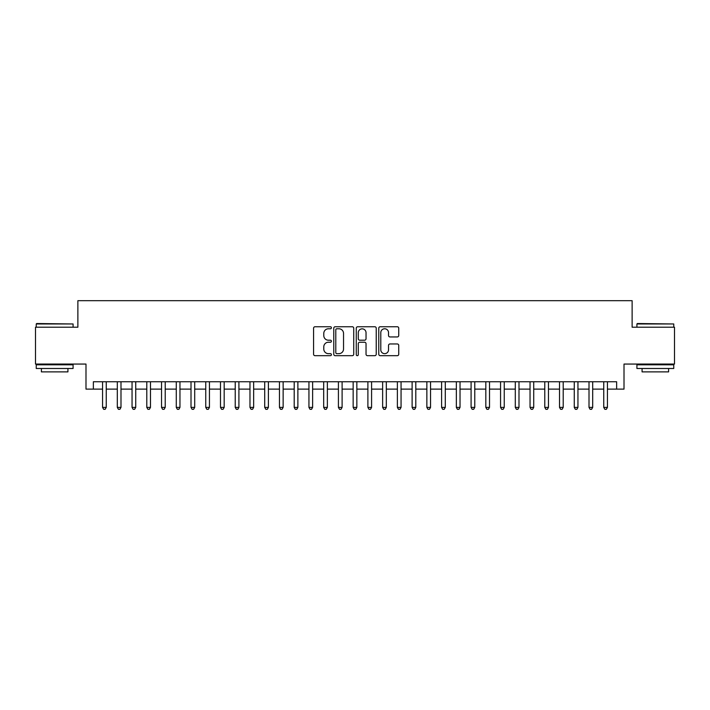 <?xml version="1.0" encoding="UTF-8"?>
<svg xmlns="http://www.w3.org/2000/svg" width="710" height="710" viewBox="0 0 710 710"><rect width="100%" height="100%" fill="white"/><g stroke="black" fill="none" stroke-linecap="round" stroke-linejoin="round"><path stroke-width="1.06" d="M331.419 327.763A1.012 1.012 0 0 0 330.407 326.751L315.027 326.751A1.447 1.447 0 0 0 313.58 328.197L313.58 354.237A1.447 1.447 0 0 0 315.027 355.683L330.407 355.683A1.012 1.012 0 0 0 331.419 354.672A1.012 1.012 0 0 0 330.407 353.66L328.411 353.66A4.633 4.633 0 0 1 323.787 349.027L323.787 346.862A4.633 4.633 0 0 1 328.411 342.229L330.407 342.229A1.012 1.012 0 0 0 331.419 341.217A1.012 1.012 0 0 0 330.407 340.205L328.411 340.205A4.633 4.633 0 0 1 323.787 335.573L323.787 333.407A4.633 4.633 0 0 1 328.411 328.774L330.407 328.774A1.012 1.012 0 0 0 331.419 327.763M397.289 336.948A1.447 1.447 0 0 0 398.736 335.502L398.736 328.197A1.447 1.447 0 0 0 397.289 326.751L380.214 326.751A1.447 1.447 0 0 0 378.767 328.197L378.767 354.237A1.447 1.447 0 0 0 380.214 355.683L397.289 355.683A1.447 1.447 0 0 0 398.736 354.237L398.736 345.415A1.447 1.447 0 0 0 397.289 343.968L389.976 343.968A1.447 1.447 0 0 0 388.53 345.415L388.53 349.79A3.869 3.869 0 0 1 384.66 353.66A3.869 3.869 0 0 1 380.791 349.79L380.791 332.644A3.869 3.869 0 0 1 384.66 328.774A3.869 3.869 0 0 1 388.53 332.644L388.53 335.502A1.447 1.447 0 0 0 389.976 336.948L397.289 336.948M93.356 389.124L93.356 381.758L616.644 381.758L616.644 389.124L624.01 389.124L624.01 364.061L674.5 364.061L674.5 327.212L632.122 327.212L632.122 300.685L77.878 300.685L77.878 327.212L35.5 327.212L35.5 364.061L85.99 364.061L85.99 389.124L102.568 389.124M353.731 328.197A1.447 1.447 0 0 0 352.284 326.751L335.218 326.751A1.447 1.447 0 0 0 333.771 328.197L333.771 354.237A1.447 1.447 0 0 0 335.218 355.683L352.284 355.683A1.447 1.447 0 0 0 353.731 354.237L353.731 328.197M357.716 326.751L374.782 326.751A1.447 1.447 0 0 1 376.229 328.197L376.229 354.237A1.447 1.447 0 0 1 374.782 355.683L367.478 355.683A1.447 1.447 0 0 1 366.032 354.237L366.032 343.675A1.447 1.447 0 0 0 364.585 342.229L359.739 342.229A1.447 1.447 0 0 0 358.293 343.675L358.293 354.672A1.012 1.012 0 0 1 357.281 355.683A1.012 1.012 0 0 1 356.269 354.672L356.269 328.197A1.447 1.447 0 0 1 357.716 326.751M106.251 389.124L117.31 389.124M120.993 389.124L132.051 389.124M135.734 389.124L146.792 389.124M150.476 389.124L161.534 389.124M165.217 389.124L176.275 389.124M179.958 389.124L191.008 389.124M194.7 389.124L205.749 389.124M209.441 389.124L220.49 389.124M224.182 389.124L235.232 389.124M238.915 389.124L249.973 389.124M253.656 389.124L264.715 389.124M268.398 389.124L279.456 389.124M283.139 389.124L294.197 389.124M297.88 389.124L308.939 389.124M312.622 389.124L323.68 389.124M327.363 389.124L338.413 389.124M342.105 389.124L353.154 389.124M356.846 389.124L367.895 389.124M371.587 389.124L382.637 389.124M386.32 389.124L397.378 389.124M401.061 389.124L412.12 389.124M415.803 389.124L426.861 389.124M430.544 389.124L441.602 389.124M445.285 389.124L456.344 389.124M460.027 389.124L471.085 389.124M474.768 389.124L485.817 389.124M489.509 389.124L500.559 389.124M504.251 389.124L515.3 389.124M518.992 389.124L530.042 389.124M533.725 389.124L544.783 389.124M548.466 389.124L559.524 389.124M563.207 389.124L574.266 389.124M577.949 389.124L589.007 389.124M592.69 389.124L603.748 389.124M607.432 389.124L616.644 389.124M336.806 328.774A1.012 1.012 0 0 0 335.794 329.786L335.794 352.648A1.012 1.012 0 0 0 336.806 353.66L338.901 353.66A4.633 4.633 0 0 0 343.533 349.027L343.533 333.407A4.633 4.633 0 0 0 338.901 328.774L336.806 328.774M366.032 332.715A3.869 3.869 0 0 0 362.162 328.845A3.869 3.869 0 0 0 358.293 332.715L358.293 338.759A1.447 1.447 0 0 0 359.739 340.205L364.585 340.205A1.447 1.447 0 0 0 366.032 338.759L366.032 332.715M106.251 381.758L106.251 407.398L102.568 407.398L102.568 381.758M106.251 407.398L105.151 409.315L103.678 409.315L102.568 407.398M36.68 323.529L73.086 323.973L36.237 323.973L36.68 323.529M54.661 368.49L36.237 368.49L36.237 364.798L73.086 364.798L73.086 368.49L54.661 368.49M67.929 368.49L67.929 371.88L41.393 371.88L41.393 368.49M637.358 323.529L673.763 323.973L636.914 323.973L637.358 323.529M655.339 368.49L636.914 368.49L636.914 364.798L673.763 364.798L673.763 368.49L655.339 368.49M668.607 368.49L668.607 371.88L642.071 371.88L642.071 368.49M120.993 381.758L120.993 407.398L117.31 407.398L117.31 381.758M120.993 407.398L119.892 409.315L118.419 409.315L117.31 407.398M135.734 381.758L135.734 407.398L132.051 407.398L132.051 381.758M135.734 407.398L134.634 409.315L133.152 409.315L132.051 407.398M150.476 381.758L150.476 407.398L146.792 407.398L146.792 381.758M150.476 407.398L149.366 409.315L147.893 409.315L146.792 407.398M165.217 381.758L165.217 407.398L161.534 407.398L161.534 381.758M165.217 407.398L164.108 409.315L162.634 409.315L161.534 407.398M179.958 381.758L179.958 407.398L176.275 407.398L176.275 381.758M179.958 407.398L178.849 409.315L177.376 409.315L176.275 407.398M194.7 381.758L194.7 407.398L191.008 407.398L191.008 381.758M194.7 407.398L193.59 409.315L192.117 409.315L191.008 407.398M209.441 381.758L209.441 407.398L205.749 407.398L205.749 381.758M209.441 407.398L208.332 409.315L206.858 409.315L205.749 407.398M224.182 381.758L224.182 407.398L220.49 407.398L220.49 381.758M224.182 407.398L223.073 409.315L221.6 409.315L220.49 407.398M238.915 381.758L238.915 407.398L235.232 407.398L235.232 381.758M238.915 407.398L237.814 409.315L236.341 409.315L235.232 407.398M253.656 381.758L253.656 407.398L249.973 407.398L249.973 381.758M253.656 407.398L252.556 409.315L251.083 409.315L249.973 407.398M268.398 381.758L268.398 407.398L264.715 407.398L264.715 381.758M268.398 407.398L267.297 409.315L265.824 409.315L264.715 407.398M283.139 381.758L283.139 407.398L279.456 407.398L279.456 381.758M283.139 407.398L282.039 409.315L280.556 409.315L279.456 407.398M297.88 381.758L297.88 407.398L294.197 407.398L294.197 381.758M297.88 407.398L296.771 409.315L295.298 409.315L294.197 407.398M312.622 381.758L312.622 407.398L308.939 407.398L308.939 381.758M312.622 407.398L311.512 409.315L310.039 409.315L308.939 407.398M327.363 381.758L327.363 407.398L323.68 407.398L323.68 381.758M327.363 407.398L326.254 409.315L324.781 409.315L323.68 407.398M342.105 381.758L342.105 407.398L338.413 407.398L338.413 381.758M342.105 407.398L340.995 409.315L339.522 409.315L338.413 407.398M356.846 381.758L356.846 407.398L353.154 407.398L353.154 381.758M356.846 407.398L355.737 409.315L354.263 409.315L353.154 407.398M371.587 381.758L371.587 407.398L367.895 407.398L367.895 381.758M371.587 407.398L370.478 409.315L369.005 409.315L367.895 407.398M386.32 381.758L386.32 407.398L382.637 407.398L382.637 381.758M386.32 407.398L385.219 409.315L383.746 409.315L382.637 407.398M401.061 381.758L401.061 407.398L397.378 407.398L397.378 381.758M401.061 407.398L399.961 409.315L398.487 409.315L397.378 407.398M415.803 381.758L415.803 407.398L412.12 407.398L412.12 381.758M415.803 407.398L414.702 409.315L413.229 409.315L412.12 407.398M430.544 381.758L430.544 407.398L426.861 407.398L426.861 381.758M430.544 407.398L429.443 409.315L427.961 409.315L426.861 407.398M445.285 381.758L445.285 407.398L441.602 407.398L441.602 381.758M445.285 407.398L444.176 409.315L442.703 409.315L441.602 407.398M460.027 381.758L460.027 407.398L456.344 407.398L456.344 381.758M460.027 407.398L458.917 409.315L457.444 409.315L456.344 407.398M474.768 381.758L474.768 407.398L471.085 407.398L471.085 381.758M474.768 407.398L473.659 409.315L472.185 409.315L471.085 407.398M489.509 381.758L489.509 407.398L485.817 407.398L485.817 381.758M489.509 407.398L488.4 409.315L486.927 409.315L485.817 407.398M504.251 381.758L504.251 407.398L500.559 407.398L500.559 381.758M504.251 407.398L503.141 409.315L501.668 409.315L500.559 407.398M518.992 381.758L518.992 407.398L515.3 407.398L515.3 381.758M518.992 407.398L517.883 409.315L516.41 409.315L515.3 407.398M533.725 381.758L533.725 407.398L530.042 407.398L530.042 381.758M533.725 407.398L532.624 409.315L531.151 409.315L530.042 407.398M548.466 381.758L548.466 407.398L544.783 407.398L544.783 381.758M548.466 407.398L547.366 409.315L545.892 409.315L544.783 407.398M563.207 381.758L563.207 407.398L559.524 407.398L559.524 381.758M563.207 407.398L562.107 409.315L560.634 409.315L559.524 407.398M577.949 381.758L577.949 407.398L574.266 407.398L574.266 381.758M577.949 407.398L576.848 409.315L575.366 409.315L574.266 407.398M592.69 381.758L592.69 407.398L589.007 407.398L589.007 381.758M592.69 407.398L591.581 409.315L590.108 409.315L589.007 407.398M607.432 381.758L607.432 407.398L603.748 407.398L603.748 381.758M607.432 407.398L606.322 409.315L604.849 409.315L603.748 407.398M36.237 327.212L36.237 323.973M44.641 364.798L44.641 364.061M64.69 364.798L64.69 364.061M73.086 327.212L73.086 323.973M636.914 327.212L636.914 323.973M645.31 364.798L645.31 364.061M665.359 364.798L665.359 364.061M673.763 327.212L673.763 323.973"/></g></svg>
